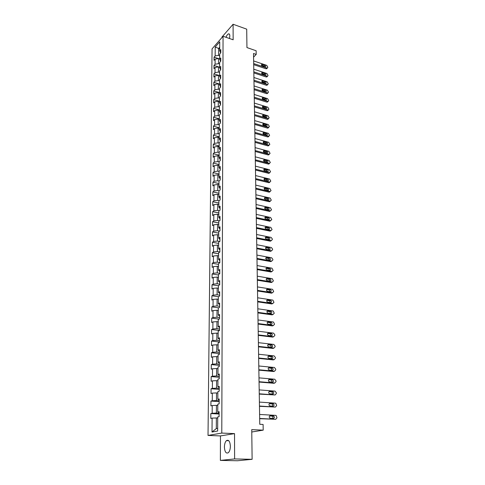 <?xml version="1.0" encoding="UTF-8"?>
<svg xmlns="http://www.w3.org/2000/svg" width="485" height="485" viewBox="0 0 485 485"><rect width="100%" height="100%" fill="white"/><g stroke="black" fill="none" stroke-linecap="round" stroke-linejoin="round"><path stroke-width="0.73" d="M230.375 446.242C229.999 441.338 228.69 439.465 226.434 440.629C225.167 441.914 224.488 444.054 224.41 447.049C224.761 451.978 226.083 453.857 228.368 452.687C229.635 451.383 230.302 449.237 230.375 446.242M229.49 38.515L229.835 35.999C229.793 34.38 229.338 33.677 228.477 33.889C227.574 34.271 226.744 35.405 225.98 37.29M220.372 460.398L237.474 460.75L252.121 459.313L234.613 458.931L234.528 433.614L221.784 433.081L208.023 435.427L220.463 435.918L220.372 460.398L234.613 458.931M221.784 433.081L223.058 36.272L212.06 48.894L208.023 435.427M223.058 36.272L233.146 39.788L233.091 24.25L222.015 36.969L222.015 37.466M233.091 24.25L246.707 29.161L246.938 47.566L256.141 50.755L256.207 54.423L253.51 53.495L259.766 424.29L263.1 424.46L263.209 430.153L251.745 429.631L252.121 459.313M218.996 181.02L220.196 180.056L220.214 176.279L219.014 177.249L219.044 171.247L220.238 170.265L220.257 166.531L219.068 167.525L219.099 161.596L220.287 160.59L220.305 156.898L219.117 157.916L219.153 152.054L220.329 151.029L220.348 147.379L219.171 148.416L219.202 142.626L220.378 141.578L220.39 137.97L219.22 139.031L219.25 133.308L220.42 132.235L220.433 128.671L219.268 129.75L219.299 124.093L220.463 123.002L220.475 119.48L219.317 120.577L219.347 114.987L220.505 113.878L220.517 110.392L219.372 111.514L219.396 105.985L220.548 104.851L220.56 101.407L219.414 102.547L219.444 97.079L220.59 95.933L220.602 92.526L219.462 93.684L219.493 88.282L220.626 87.112L220.645 83.747L219.511 84.924L219.541 79.576L220.669 78.394L220.687 75.066L219.559 76.254L219.59 70.974L220.711 69.767L220.723 66.475L219.602 67.688L219.632 62.462L220.748 61.243L220.766 57.988L219.65 59.212L219.681 54.041L220.79 52.81L220.802 49.591L219.693 50.834L219.741 41.801L215.219 46.972L215.146 55.933L214.067 57.139L214.043 60.322L215.122 59.115L215.079 64.244L213.994 65.439L213.964 68.652L215.049 67.47L215.007 72.653L213.915 73.823L213.891 77.079L214.976 75.909L214.934 81.147L213.843 82.304L213.812 85.59L214.91 84.445L214.861 89.743L213.764 90.883L213.733 94.205L214.837 93.072L214.788 98.431L213.685 99.552L213.655 102.911L214.764 101.795L214.716 107.215L213.606 108.319L213.576 111.72L214.691 110.622L214.643 116.097L213.527 117.188L213.497 120.62L214.612 119.546L214.57 125.088L213.442 126.155L213.412 129.628L214.54 128.567L214.491 134.175L213.364 135.218L213.327 138.734L214.461 137.698L214.418 143.366L213.279 144.391L213.248 147.949L214.388 146.931L214.34 152.666L213.194 153.672L213.164 157.267L214.309 156.273L214.261 162.075L213.109 163.057L213.079 166.694L214.231 165.718L214.182 171.593L213.024 172.551L212.988 176.237L214.152 175.279L214.097 181.22L212.939 182.16L212.903 185.882L214.067 184.955L214.018 190.963L212.848 191.878L212.812 195.649L213.988 194.74L213.933 200.82L212.757 201.712L212.727 205.525L213.903 204.646L213.855 210.799L212.672 211.666L212.636 215.528L213.818 214.667L213.77 220.893L212.575 221.736L212.545 225.646L213.733 224.81L213.685 231.115L212.485 231.933L212.448 235.886L213.649 235.079L213.594 241.457L212.394 242.245L212.357 246.253L213.564 245.471L213.509 251.927L212.297 252.691L212.26 256.741L213.473 255.989L213.418 262.531L212.2 263.264L212.163 267.362L213.388 266.641L213.333 273.261L212.103 273.964L212.066 278.117L213.297 277.42L213.242 284.125L212.006 284.804L211.969 289.005L213.206 288.339L213.145 295.129L211.909 295.771L211.872 300.027L213.109 299.397L213.054 306.265L211.806 306.884L211.769 311.194L213.018 310.588L212.957 317.548L211.709 318.136L211.666 322.501L212.921 321.925L212.866 328.975L211.599 329.527L211.563 333.947L212.83 333.413L212.769 340.549L211.496 341.07L211.46 345.55L212.733 345.041L212.672 352.274L211.393 352.759L211.351 357.293L212.63 356.827L212.569 364.156L211.284 364.605L211.242 369.2L212.533 368.764L212.472 376.19L211.175 376.596L211.133 381.258L212.43 380.858L212.369 388.382L211.066 388.758L211.023 393.474L212.327 393.111L212.266 400.737L210.957 401.071L210.908 405.854L212.224 405.533L212.163 413.256L210.842 413.553L210.799 418.397L212.121 418.118L212.006 432.026L217.65 431.032L217.723 416.93L219.093 416.639L219.117 411.698L217.753 412.001L217.795 404.175L219.153 403.841L219.178 398.967L217.82 399.313L217.862 391.589L219.214 391.219L219.232 386.406L217.886 386.794L217.929 379.173L219.268 378.761L219.293 374.02L217.953 374.444L217.995 366.921L219.329 366.472L219.347 361.792L218.02 362.253L218.056 354.832L219.384 354.347L219.408 349.727L218.086 350.225L218.123 342.901L219.438 342.38L219.462 337.821L218.147 338.354L218.183 331.128L219.493 330.57L219.517 326.072L218.208 326.641L218.25 319.506L219.547 318.912L219.572 314.468L218.274 315.074L218.311 308.03L219.602 307.405L219.62 303.022L218.335 303.658L218.371 296.705L219.656 296.044L219.675 291.715L218.395 292.382L218.432 285.519L219.705 284.828L219.729 280.554L218.456 281.258L218.492 274.474L219.76 273.758L219.778 269.533L218.517 270.266L218.547 263.573L219.808 262.821L219.832 258.657L218.571 259.414L218.608 252.8L219.863 252.024L219.881 247.908L218.632 248.696L218.662 242.167L219.911 241.36L219.929 237.292L218.686 238.111L218.723 231.66L219.96 230.83L219.978 226.81L218.741 227.659L218.777 221.287L220.008 220.426L220.026 216.462L218.802 217.328L218.832 211.036L220.057 210.15L220.075 206.228L218.856 207.125L218.887 200.911L220.105 199.996L220.123 196.128L218.911 197.043L218.941 190.902L220.148 189.968L220.166 186.143L218.959 187.089L218.996 181.02L217.813 180.76L217.85 174.812L219.026 175.097M217.753 412.001L219.111 412.499M219.111 413.244L216.395 413.087L216.443 405.351L217.783 405.436M212.163 413.256L216.395 413.087M212.224 405.533L216.443 405.351M217.82 399.313L219.171 399.882M219.165 400.731L216.474 400.549L216.522 392.917L217.856 393.014M212.266 400.737L216.474 400.549M212.327 393.111L216.522 392.917M217.886 386.794L219.232 387.43M219.226 388.382L216.546 388.176L216.595 380.646L217.917 380.749M212.369 388.382L216.546 388.176M212.43 380.858L216.595 380.646M217.953 374.444L219.287 375.147M219.281 376.196L216.625 375.966L216.668 368.533L217.983 368.655M212.472 376.19L216.625 375.966M212.533 368.764L216.668 368.533M218.02 362.253L219.341 363.022M219.335 364.168L216.698 363.914L216.74 356.578L218.05 356.711M212.569 364.156L216.698 363.914M212.63 356.827L216.74 356.578M218.086 350.225L219.402 351.061M219.396 352.292L216.771 352.019L216.813 344.78L218.111 344.92M212.672 352.274L216.771 352.019M212.733 345.041L216.813 344.78M218.147 338.354L219.456 339.251M219.45 340.573L216.843 340.282L216.886 333.128L218.177 333.286M212.769 340.549L216.843 340.282M212.83 333.413L216.886 333.128M218.208 326.641L219.511 327.593M219.499 329.006L216.91 328.691L216.953 321.634L218.238 321.797M212.866 328.975L216.91 328.691M212.921 321.925L216.953 321.634M218.274 315.074L219.559 316.087M219.553 317.584L216.983 317.251L217.025 310.279L218.298 310.455M212.957 317.548L216.983 317.251M213.018 310.588L217.025 310.279M218.335 303.658L219.614 304.725M219.608 306.308L217.05 305.95L217.092 299.069L218.359 299.251M213.054 306.265L217.05 305.95M213.109 299.397L217.092 299.069M218.395 292.382L219.669 293.51M219.656 295.171L217.116 294.795L217.159 287.999L218.42 288.193M213.145 295.129L217.116 294.795M213.206 288.339L217.159 287.999M218.456 281.258L219.717 282.434M219.711 284.174L217.183 283.78L217.225 277.068L218.474 277.274M213.242 284.125L217.183 283.78M213.297 277.42L217.225 277.068M218.517 270.266L219.772 271.497M219.76 273.316L217.25 272.903L217.292 266.277L218.535 266.483M213.333 273.261L217.25 272.903M213.388 266.641L217.292 266.277M218.571 259.414L219.82 260.7M219.814 262.591L217.316 262.161L217.359 255.613L218.589 255.831M213.418 262.531L217.316 262.161M213.473 255.989L217.359 255.613M218.632 248.696L219.869 250.03M219.863 251.994L217.383 251.545L217.419 245.083L218.65 245.307M213.509 251.927L217.383 251.545M213.564 245.471L217.419 245.083M218.686 238.111L219.917 239.493M219.711 241.494L217.444 241.063L217.486 234.673L218.705 234.91M213.594 241.457L217.444 241.063M213.649 235.079L217.486 234.673M218.741 227.659L219.966 229.084M219.541 231.109L217.51 230.708L217.547 224.397L218.759 224.64M213.685 231.115L217.51 230.708M213.733 224.81L217.547 224.397M218.802 217.328L220.014 218.802M219.396 220.851L217.571 220.475L217.607 214.243L218.814 214.497M213.77 220.893L217.571 220.475M213.818 214.667L217.607 214.243M218.856 207.125L220.063 208.647M219.275 210.72L217.632 210.369L217.668 204.209L218.868 204.47M213.855 210.799L217.632 210.369M213.903 204.646L217.668 204.209M218.911 197.043L220.111 198.607M219.159 200.705L217.692 200.378L217.729 194.291L218.923 194.564M213.933 200.82L217.692 200.378M213.988 194.74L217.729 194.291M218.959 187.089L220.154 188.695M219.062 190.811L217.753 190.508L217.789 184.494L218.971 184.773M214.018 190.963L217.753 190.508M214.067 184.955L217.789 184.494M219.014 177.249L220.202 178.892M214.097 181.22L217.813 180.76M214.152 175.279L217.85 174.812M219.068 167.525L220.245 169.21M219.044 171.405L217.874 171.12L217.91 165.239L219.081 165.53M214.182 171.593L217.874 171.12M214.231 165.718L217.91 165.239M219.117 157.916L220.293 159.638M219.099 161.881L217.929 161.59L217.965 155.782L219.129 156.079M214.261 162.075L217.929 161.59M214.309 156.273L217.965 155.782M219.171 148.416L220.335 150.18M219.147 152.472L217.989 152.175L218.026 146.434L219.178 146.737M214.34 152.666L217.989 152.175M214.388 146.931L218.026 146.434M219.22 139.031L220.378 140.832M219.196 143.172L218.044 142.863L218.08 137.188L219.226 137.498M214.418 143.366L218.044 142.863M214.461 137.698L218.08 137.188M219.268 129.75L220.42 131.587M219.25 133.975L218.098 133.666L218.135 128.052L219.281 128.367M214.491 134.175L218.098 133.666M214.54 128.567L218.135 128.052M219.317 120.577L220.463 122.45M219.299 124.881L218.159 124.566L218.189 119.019L219.329 119.34M214.57 125.088L218.159 124.566M214.612 119.546L218.189 119.019M219.372 111.514L220.505 113.417M219.347 115.897L218.214 115.569L218.244 110.089L219.378 110.416M214.643 116.097L218.214 115.569M214.691 110.622L218.244 110.089M219.414 102.547L220.548 104.487M219.396 107.009L218.268 106.676L218.298 101.256L219.42 101.589M214.716 107.215L218.268 106.676M214.764 101.795L218.298 101.256M219.462 93.684L220.59 95.66M219.438 98.219L218.323 97.885L218.353 92.52L219.469 92.859M214.788 98.431L218.323 97.885M214.837 93.072L218.353 92.52M219.511 84.924L220.633 86.924M219.487 89.531L218.371 89.185L218.408 83.881L219.517 84.226M214.861 89.743L218.371 89.185M214.91 84.445L218.408 83.881M219.559 76.254L220.669 78.291M219.535 80.934L218.426 80.589L218.456 75.345L219.559 75.69M214.934 81.147L218.426 80.589M214.976 75.909L218.456 75.345M219.602 67.688L220.711 69.755M219.578 72.435L218.474 72.083L218.511 66.894L219.608 67.251M215.007 72.653L218.474 72.083M215.049 67.47L218.511 66.894M219.626 64.026L218.529 63.668L218.559 58.539L219.65 58.897M220.705 61.292L219.65 59.212M215.079 64.244L218.529 63.668M215.122 59.115L218.559 58.539M219.669 55.708L218.577 55.351L218.62 48.482L219.705 48.852M220.717 52.889L219.693 50.834M215.146 55.933L218.577 55.351M215.219 46.972L218.62 48.482L219.717 47.245M251.776 431.996L263.209 430.153M253.57 57.109L256.207 54.423M217.716 418.028L216.365 417.955L216.304 428.588L217.662 428.34M212.006 432.026L216.304 428.588M212.121 418.118L216.365 417.955M214.067 57.139L218.389 58.564M213.994 65.439L218.499 66.894M213.915 73.823L219.559 75.618M213.843 82.304L219.517 84.069M213.764 90.883L219.469 92.617M213.685 99.552L219.426 101.262M213.606 108.319L219.378 109.998M213.527 117.188L219.329 118.831M213.442 126.155L219.281 127.767M213.364 135.218L219.232 136.806M213.279 144.391L219.184 145.949M213.194 153.672L219.135 155.194M213.109 163.057L219.081 164.542M213.024 172.551L219.032 174.006M212.939 182.16L218.984 183.572M212.848 191.878L218.929 193.254M212.757 201.712L218.874 203.051M212.672 211.666L218.82 212.963M212.575 221.736L218.771 222.997M212.485 231.933L218.711 233.152M212.394 242.245L218.656 243.428M212.297 252.691L218.602 253.825M212.2 263.264L218.547 264.349M212.103 273.964L218.486 275.007M212.006 284.804L218.432 285.798M211.909 295.771L218.371 296.723M211.806 306.884L218.711 307.836M211.709 318.136L219.141 319.1M211.599 329.527L219.493 330.479M211.496 341.07L219.444 341.961M211.393 352.759L219.39 353.583M211.284 364.605L219.335 365.357M211.175 376.596L219.275 377.288M211.066 388.758L219.22 389.37M210.957 401.071L219.165 401.616M210.842 413.553L219.105 414.02M234.528 433.614L220.463 435.918M253.637 60.94L266.744 65.366L267.841 67.288L267.387 68.003L266.811 67.979L253.679 63.571M253.697 64.65L265.992 68.767L266.811 67.979M264.852 65.196C265.768 65.79 265.938 66.354 265.356 66.888L262.349 66.015C261.433 65.42 261.263 64.857 261.839 64.317L264.852 65.196L264.04 65.99L264.865 66.857M261.518 65.142L264.04 65.99M266.974 68.397L265.992 68.767M253.77 69.185L266.956 73.55L268.053 75.484L267.575 76.218L267.023 76.194L253.819 71.847M253.837 72.914L266.198 76.969L267.023 76.194M265.052 73.393C265.98 73.999 266.144 74.569 265.544 75.102L262.531 74.241C261.603 73.641 261.439 73.065 262.039 72.526L265.052 73.393L264.234 74.175L265.071 75.078M262.494 72.544L261.688 73.326L264.234 74.175M267.18 76.588L266.198 76.969M253.916 77.521L267.162 81.82L268.272 83.766L267.768 84.517L267.229 84.493L253.958 80.213M253.976 81.262L266.404 85.257L267.229 84.493M265.253 81.68C266.192 82.292 266.35 82.868 265.725 83.408L262.718 82.559C261.779 81.947 261.615 81.365 262.239 80.825L265.253 81.68L264.428 82.45L265.277 83.384M261.87 81.619L264.428 82.45M267.393 84.869L266.404 85.257M254.055 85.948L267.374 90.18L268.49 92.138L267.962 92.908L267.441 92.884L254.104 88.67M254.122 89.701L266.611 93.635L267.441 92.884M265.453 90.052C266.41 90.683 266.562 91.265 265.913 91.804L262.906 90.968C261.955 90.343 261.797 89.755 262.44 89.21L265.453 90.052L264.628 90.816L265.489 91.78M262.87 89.234L262.046 89.998L264.628 90.816M267.605 93.235L266.611 93.635M254.201 94.466L267.593 98.637L268.708 100.601L268.156 101.395L267.659 101.365L254.243 97.218M254.261 98.237L266.823 102.105L267.659 101.365M265.659 98.522C266.629 99.158 266.78 99.752 266.101 100.292L263.1 99.461C262.13 98.825 261.979 98.237 262.652 97.691L265.659 98.522L264.828 99.273L265.695 100.268M263.058 97.715L262.233 98.467L264.828 99.273M267.817 101.692L266.823 102.105M254.346 103.081L267.805 107.179L268.933 109.161L268.35 109.968L267.878 109.937L254.395 105.863M254.407 106.864L267.035 110.671L267.878 109.937M265.865 107.082C266.853 107.731 266.992 108.331 266.295 108.87L263.294 108.058C262.306 107.409 262.161 106.809 262.858 106.263L265.865 107.082L265.028 107.822L265.907 108.846M263.252 106.288L262.421 107.027L265.028 107.822M268.035 110.24L267.035 110.671M254.492 111.792L268.023 115.818L269.157 117.813L268.096 118.607L254.54 114.599M254.558 115.588L267.247 119.328L268.096 118.607M266.077 115.733C267.077 116.4 267.211 117.006 266.483 117.546L263.488 116.746C262.488 116.079 262.349 115.478 263.076 114.927L266.077 115.733L265.234 116.461L266.119 117.522M263.446 114.957L262.609 115.685L265.234 116.461M268.253 118.886L267.247 119.328M254.643 120.595L268.247 124.548L269.387 126.555L268.32 127.367L254.686 123.439M254.704 124.409L267.465 128.076L268.32 127.367M266.289 124.481C267.302 125.166 267.429 125.773 266.677 126.318L263.688 125.53C262.67 124.851 262.537 124.239 263.288 123.693L266.289 124.481L265.44 125.197L266.332 126.294M262.785 124.433L265.44 125.197M268.478 127.628L267.465 128.076M254.789 129.501L268.472 133.381L269.618 135.4L268.544 136.23L254.837 132.375M254.855 133.326L267.684 136.928L268.544 136.23M266.501 133.333C267.532 134.024 267.653 134.642 266.871 135.188L263.888 134.412C262.852 133.714 262.731 133.096 263.513 132.55L266.501 133.333L265.647 134.03L266.55 135.157M263.846 132.581L262.997 133.284L265.647 134.03M268.702 136.461L267.684 136.928M254.94 138.504L268.696 142.311L269.848 144.342L268.769 145.191L254.989 141.414M255.007 142.347L267.908 145.876L268.769 145.191M266.714 142.275C267.762 142.984 267.878 143.608 267.065 144.154L264.089 143.39C263.04 142.681 262.925 142.056 263.731 141.511L266.714 142.275L265.859 142.966L266.768 144.124M263.173 142.226L265.859 142.966M268.975 145.227L267.908 145.876M255.098 147.616L268.926 151.338L270.084 153.381L268.999 154.254L255.146 150.556M255.158 151.465L268.132 154.921L268.999 154.254M266.938 151.32C267.999 152.047 268.108 152.678 267.259 153.218L264.295 152.472C263.228 151.75 263.119 151.114 263.961 150.574L266.938 151.32L266.071 151.999L266.986 153.193M263.373 151.272L266.071 151.999M269.199 154.285L268.132 154.921M255.249 156.825L269.157 160.468L270.321 162.53L269.236 163.415L255.304 159.801M255.316 160.693L268.363 164.069L269.236 163.415M267.156 160.474C268.235 161.214 268.332 161.851 267.459 162.39L264.501 161.657C263.422 160.917 263.319 160.28 264.192 159.741L267.156 160.474L266.289 161.129L267.205 162.36M263.573 160.426L266.289 161.129M269.424 163.451L268.363 164.069M255.407 166.143L269.393 169.702L270.563 171.775L269.466 172.684L255.462 169.15M255.474 170.029L268.593 173.327L269.466 172.684M267.38 169.726C268.472 170.484 268.569 171.132 267.659 171.66L264.707 170.95C263.61 170.193 263.519 169.544 264.422 169.01L267.38 169.726L266.507 170.368L267.223 172.12M264.664 169.035L263.791 169.683L266.507 170.368M269.654 172.715L268.593 173.327M255.565 175.57L269.63 179.044L270.806 181.129L269.708 182.057L255.619 178.613M255.631 179.468L268.823 182.687L269.708 182.057M267.605 179.08C268.714 179.862 268.799 180.511 267.859 181.038L264.919 180.347C263.804 179.571 263.719 178.916 264.658 178.383L267.605 179.08L266.726 179.711L267.653 181.014M263.992 179.038L266.726 179.711M269.884 182.087L268.823 182.687M255.728 185.1L269.872 188.489L271.054 190.593L269.945 191.545L255.783 188.18M255.795 189.017L269.06 192.151L269.945 191.545M267.835 188.55C268.963 189.344 269.036 190.005 268.066 190.526L265.131 189.853C264.004 189.059 263.925 188.398 264.901 187.871L267.835 188.55L266.95 189.162L267.878 190.502M265.089 187.895L264.21 188.513L266.95 189.162M270.115 191.569L269.06 192.151M255.892 194.746L270.115 198.05L271.303 200.16L270.193 201.136L255.947 197.862M255.959 198.674L269.296 201.73L270.193 201.136M268.066 198.123C269.211 198.941 269.278 199.608 268.266 200.123L265.35 199.468C264.204 198.65 264.131 197.983 265.143 197.462L268.066 198.123L267.174 198.723L268.102 200.099M265.307 197.486L264.416 198.086L267.174 198.723M270.351 201.16L269.296 201.73M256.056 204.506L270.357 207.713L271.558 209.841L269.69 211.436M256.122 208.447L269.539 211.418M256.11 207.659L270.436 210.836M268.296 207.81C269.46 208.647 269.521 209.32 268.472 209.829L265.568 209.193C264.404 208.362 264.343 207.683 265.392 207.174L268.296 207.81L267.405 208.398L268.332 209.811M264.634 207.78L267.405 208.398M256.219 214.382L270.606 217.492L271.812 219.638L269.896 221.233M256.286 218.341L269.781 221.215M256.274 217.571L270.685 220.657M268.538 217.613C269.715 218.468 269.763 219.147 268.684 219.65L265.792 219.038C264.61 218.183 264.561 217.498 265.641 216.995L268.538 217.613L267.635 218.183L268.563 219.632M265.744 217.007L264.858 217.571L267.635 218.183M256.389 224.373L270.854 227.392L272.067 229.544L271.024 230.599L256.444 227.598M256.456 228.344L270.024 231.133L270.939 230.587M268.775 227.526C269.969 228.405 270.012 229.096 268.896 229.587L266.016 228.999C264.816 228.12 264.774 227.429 265.895 226.931L268.775 227.526L267.865 228.077L268.793 229.569M265.968 226.944L265.089 227.483L267.865 228.077M271.06 230.605L270.024 231.133M256.559 234.485L271.109 237.401L272.315 238.929L272.327 239.572L271.236 240.645L256.613 237.753M256.626 238.468L270.272 241.166L271.194 240.639M269.017 237.559C270.23 238.462 270.26 239.153 269.108 239.638L266.241 239.075C265.028 238.171 264.998 237.48 266.15 236.989L269.017 237.559L268.102 238.099L269.029 239.626M265.313 237.541L268.102 238.099M271.303 240.651L270.272 241.166M256.735 244.719L271.37 247.532L272.576 249.066L272.594 249.72L271.461 250.806L256.789 248.023M256.801 248.72L270.527 251.315L271.454 250.806L270.533 251.321L271.545 250.818M269.26 247.714C270.491 248.641 270.509 249.338 269.32 249.811L266.471 249.272C265.24 248.35 265.216 247.647 266.41 247.168L269.26 247.714L268.344 248.235L269.26 249.805M265.544 247.696L268.344 248.235M256.911 255.074L271.63 257.784L272.843 259.323L272.861 259.99L271.715 261.1L256.965 258.42M256.977 259.093L270.782 261.591L271.715 261.1M269.508 257.99L269.527 257.99C270.751 258.929 270.757 259.639 269.563 260.112L266.677 259.584C265.459 258.638 265.453 257.935 266.653 257.462L269.508 257.99L268.587 258.487L269.502 260.099M265.78 257.978L268.587 258.487M257.086 265.556L271.946 268.175L273.134 270.381L271.976 271.515L257.141 268.945M257.153 269.587L271.042 271.988L271.976 271.515M269.763 268.387L269.812 268.399C271.012 269.351 271.012 270.066 269.812 270.539L266.883 270.024C265.683 269.066 265.689 268.35 266.889 267.884L269.763 268.387L268.829 268.872L269.739 270.521M266.022 268.381L268.829 268.872M257.262 276.165L272.255 278.681L273.407 280.894L272.243 282.058L257.323 279.596M257.335 280.215L271.303 282.512L272.243 282.058M270.018 278.911L270.096 278.93C271.273 279.9 271.26 280.621 270.066 281.088L267.089 280.591C265.913 279.615 265.925 278.893 267.126 278.432L270.018 278.911L269.078 279.372L269.981 281.07M266.265 278.905L269.078 279.372M257.444 286.908L272.564 289.321L273.685 291.54L272.515 292.728L257.505 290.382M257.517 290.976L271.564 293.164L272.515 292.728M270.272 289.563L270.381 289.587C271.539 290.576 271.521 291.303 270.327 291.77L267.296 291.285C266.144 290.291 266.168 289.563 267.368 289.102L270.272 289.563L269.327 290.006L270.224 291.752M266.52 289.563L269.327 290.006M257.632 297.784L272.873 300.094L273.964 302.319L272.788 303.531L257.687 301.3M257.699 301.864L271.836 303.943L272.788 303.531M270.533 300.348L270.672 300.385C271.806 301.385 271.776 302.113 270.588 302.579L267.508 302.106C266.38 301.1 266.417 300.367 267.611 299.912L270.533 300.348L269.581 300.773L270.466 302.561M266.768 300.354L269.581 300.773M257.814 308.793L273.188 310.994L274.249 313.225L273.067 314.462L257.875 312.352M257.887 312.892L272.103 314.862L273.067 314.462M270.8 311.267L270.969 311.309C272.079 312.322 272.036 313.061 270.854 313.522L267.726 313.067C266.617 312.043 266.665 311.303 267.853 310.855L270.8 311.267L269.842 311.667L270.709 313.504M267.029 311.273L269.842 311.667M258.002 319.948L273.51 322.034L274.534 324.271L273.346 325.538L258.062 323.55M258.075 324.059L272.382 325.908L273.346 325.538M271.066 322.319L271.267 322.373C272.352 323.404 272.303 324.144 271.121 324.604L267.944 324.162C266.859 323.125 266.914 322.379 268.108 321.931L271.066 322.319L270.103 322.701L270.957 324.586M267.29 322.331L270.103 322.701M258.196 331.237L273.54 333.134L274.807 334.729L274.831 335.45L273.631 336.748L258.256 334.886M258.262 335.359L272.655 337.099L273.631 336.748M271.333 333.51L271.57 333.571C272.631 334.62 272.57 335.365 271.388 335.826L268.163 335.396C267.108 334.347 267.168 333.595 268.357 333.146L271.333 333.51L270.363 333.874L271.206 335.802M267.562 333.528L270.363 333.874M258.384 342.671L273.825 344.441L275.104 346.041L275.122 346.775L273.922 348.097L258.45 346.363M258.456 346.811L272.94 348.43L273.922 348.097M271.606 344.841L271.873 344.914C272.909 345.975 272.843 346.733 271.667 347.187L268.387 346.775C267.356 345.708 267.429 344.95 268.611 344.502L271.606 344.841L270.63 345.181L271.454 347.163M267.835 344.865L270.63 345.181M258.584 354.25L274.116 355.893L275.401 357.5L275.419 358.239L274.213 359.591L258.644 357.991M258.65 358.409L273.225 359.9L274.213 359.591M271.885 356.317L272.182 356.402C273.194 357.475 273.116 358.233 271.94 358.694L268.617 358.294C267.611 357.215 267.696 356.451 268.872 356.002L271.885 356.317L270.903 356.633L271.709 358.67M268.114 356.342L270.903 356.633M258.778 365.981L274.413 367.484L275.704 369.103L275.722 369.849L274.51 371.231L258.844 369.77M258.851 370.152L273.51 371.516L274.51 371.231M272.164 367.939L272.491 368.036C273.485 369.121 273.394 369.891 272.224 370.346L268.848 369.958C267.865 368.867 267.956 368.097 269.133 367.648L272.164 367.939L271.176 368.236L271.958 370.322M268.399 367.969L271.176 368.236M258.978 377.863L274.71 379.228L276.013 380.852L276.032 381.61L274.807 383.023L259.045 381.701M259.051 382.053L273.807 383.283L274.807 383.023M272.449 379.713L272.806 379.822C273.776 380.913 273.673 381.689 272.509 382.144L269.084 381.774C268.12 380.67 268.229 379.894 269.399 379.452L272.449 379.713L271.454 379.979L272.212 382.119M268.69 379.743L271.454 379.979M259.184 389.898L275.013 391.122L276.323 392.753L276.341 393.523L275.11 394.966L259.251 393.79M259.257 394.105L275.11 394.966M272.74 391.637L273.122 391.759C274.067 392.862 273.958 393.644 272.794 394.099L269.327 393.747C268.387 392.632 268.502 391.85 269.666 391.401L272.74 391.637L271.733 391.88L272.121 392.001L272.467 394.075M268.987 391.668L271.733 391.88M259.39 402.089L275.316 403.168L275.832 403.332L276.656 405.587L275.419 407.067L259.457 406.036M259.463 406.315L275.419 407.067M273.031 403.714L273.443 403.847C274.371 404.969 274.249 405.757 273.091 406.212L269.569 405.872C268.654 404.745 268.775 403.957 269.939 403.508L273.031 403.714L272.018 403.932L272.431 404.066L272.715 406.187M269.29 403.75L272.018 403.932M259.596 414.451L275.625 415.372L276.177 415.554L276.977 417.809L275.729 419.319L259.663 418.44M259.669 418.688L275.729 419.319M273.328 415.948L273.77 416.1C274.668 417.227 274.54 418.021 273.388 418.482L269.818 418.155C268.92 417.021 269.054 416.221 270.218 415.772L273.328 415.948L272.303 416.142L272.746 416.288L272.97 418.458M269.599 415.991L272.303 416.142M262.312 64.335L261.512 65.117M262.682 80.843L261.864 81.613M263.646 123.717L262.803 124.433M264.046 141.541L263.191 142.232M264.252 150.599L263.391 151.278M264.458 159.765L263.591 160.426M264.877 178.407L263.998 179.044M265.525 207.192L264.634 207.774M266.192 236.995L265.319 237.511M266.423 247.168L265.556 247.659L266.41 247.168M266.653 257.462L265.798 257.929M266.889 267.884L266.047 268.32M267.126 278.432L266.301 278.839M267.368 289.102L266.556 289.49M267.611 299.912L266.823 300.263M267.853 310.855L267.089 311.176M268.108 321.931L267.368 322.222M268.357 333.146L267.647 333.407M268.611 344.502L267.938 344.738M268.872 356.002L268.235 356.208M269.133 367.648L268.538 367.83M269.399 379.452L268.848 379.597M269.666 391.401L269.163 391.522M269.939 403.508L269.484 403.605M270.218 415.772L269.818 415.851M228.781 440.713L226.434 440.629M229.453 34.229L228.477 33.889M266.568 68.791L267.387 68.003M261.839 64.317L261.518 64.638M266.75 76.994L267.575 76.218M262.039 72.526L261.694 72.853M266.938 85.287L267.768 84.517M262.239 80.825L261.882 81.165M267.126 93.666L267.962 92.908M262.44 89.21L262.064 89.561M267.32 102.135L268.156 101.395M262.652 97.691L262.252 98.055M267.508 110.701L268.35 109.968M262.858 106.263L262.44 106.633M267.702 119.358L268.551 118.637M263.076 114.927L262.634 115.315M267.896 128.113L268.745 127.403M263.288 123.693L262.821 124.087M268.09 136.958L268.945 136.267M263.513 132.55L263.022 132.957M268.284 145.906L269.145 145.227M263.731 141.511L263.216 141.929M268.478 154.957L269.351 154.291M263.961 150.574L263.416 150.999M268.678 164.106L269.551 163.451M264.192 159.741L263.622 160.177M268.878 173.357L269.757 172.721M264.422 169.01L263.822 169.453M269.078 182.718L269.963 182.093M264.658 178.383L264.034 178.838M269.278 192.181L270.169 191.569M264.901 187.871L264.24 188.332M269.484 201.754L270.381 201.16M265.143 197.462L264.452 197.928M265.392 207.174L264.671 207.647M265.641 216.995L264.889 217.468M270.109 231.145L271.024 230.599M265.895 226.931L265.107 227.41M270.321 241.172L271.236 240.645M266.15 236.989L265.331 237.468M269.527 257.99L268.599 258.493M269.812 268.399L268.878 268.878M270.096 278.93L269.157 279.39M270.381 289.587L269.436 290.036M270.672 300.385L269.727 300.803M270.969 311.309L270.012 311.709M271.267 322.373L270.303 322.755M271.57 333.571L270.6 333.935M271.873 344.914L270.897 345.253M272.182 356.402L271.2 356.717M272.491 368.036L271.503 368.327M272.806 379.822L271.806 380.088M273.122 391.759L272.121 392.001M273.443 403.847L272.431 404.066M273.77 416.1L272.746 416.288"/></g></svg>
